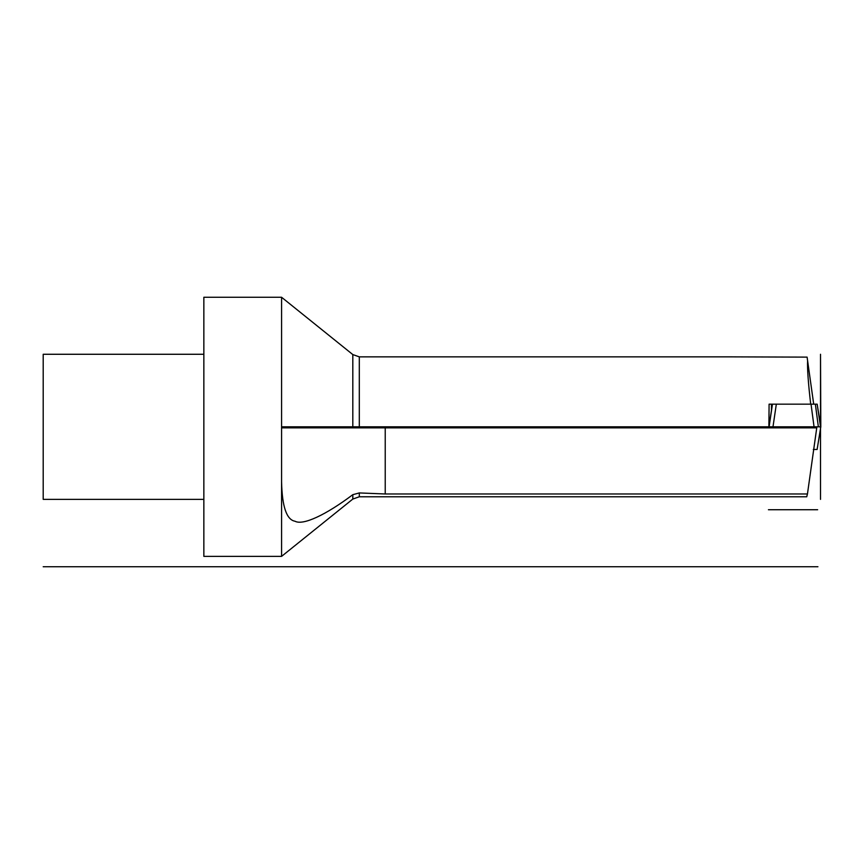 <?xml version="1.0" encoding="UTF-8"?>
<svg xmlns="http://www.w3.org/2000/svg" width="864" height="864" viewBox="0 0 864 864"><rect width="100%" height="100%" fill="white"/><g stroke="black" fill="none" stroke-linecap="round" stroke-linejoin="round"><path stroke-width="1.3" d="M385.225 426.816L385.225 493.981L807.451 493.981L806.717 496.778M385.225 493.981L359.305 492.934L352.814 494.683C325.901 514.89 303.102 525.668 294.991 521.23C286.6 519.772 282.128 506.66 281.578 481.874L281.578 427.853L282.571 426.816L352.814 426.816L352.814 354.575L281.578 297.259L281.578 427.853L816.75 427.853L807.451 493.981M807.602 360.709C807.224 368.518 808.25 383.011 810.702 404.168L813.704 404.168L807.095 357.124L728.06 356.854M352.814 354.575L359.305 356.854L359.305 426.816L780.559 426.816M281.578 426.816L820.519 426.816L817.171 404.168L769.09 404.168L768.895 426.816L772.438 404.168M808.726 426.816L816.89 426.816L816.75 427.853M359.305 492.934L359.305 496.778L352.814 499.068L281.578 556.373L281.578 481.874M359.305 426.816L352.814 426.816M771.466 410.756L771.466 404.168M281.578 556.373L203.85 556.373L203.85 297.259L281.578 297.259M203.85 499.37L43.2 499.37L43.2 354.272L203.85 354.272M813.445 426.816L820.8 426.816L817.117 449.464L813.305 449.464M769.1 426.816L772.448 404.168L776.326 404.168L772.988 426.816L793.519 426.816M817.128 449.464L820.8 426.816L820.519 354.272L820.519 499.37L820.519 426.838L818.37 426.816L815.357 404.168L813.283 404.168M43.2 566.741L817.927 566.741M817.182 404.168L820.735 426.816L768.884 426.816M818.37 426.816L814.05 426.816L811.037 404.168M814.05 509.728L769.1 509.728L814.05 509.728M817.646 509.728L768.431 509.728L817.646 509.728M352.814 499.068L352.814 494.683M359.305 496.778L806.782 496.778M359.305 356.854L732.434 356.854"/></g></svg>
